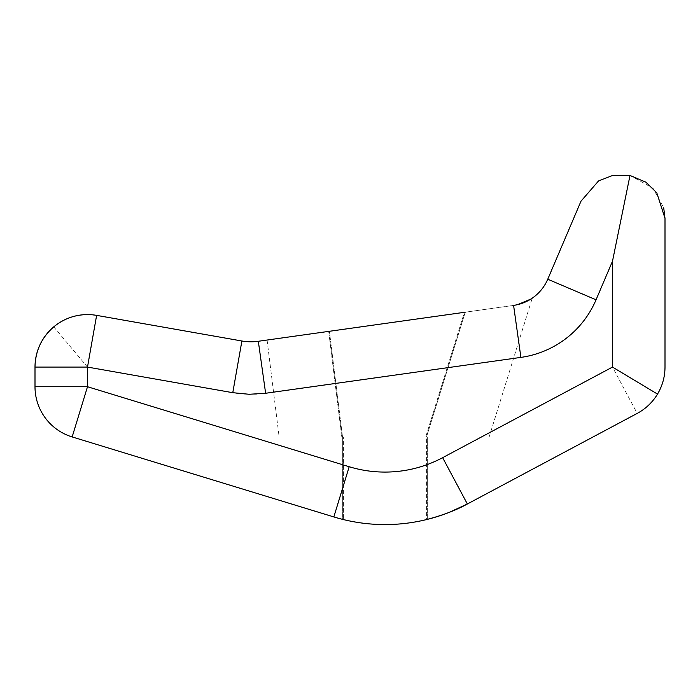 <?xml version="1.0" encoding="UTF-8"?>
<svg xmlns="http://www.w3.org/2000/svg" width="700" height="700" viewBox="0 0 700 700"><rect width="100%" height="100%" fill="white"/><g stroke="black" fill="none" stroke-linecap="round" stroke-linejoin="round"><path stroke-width="0.53" stroke-dasharray="3.5 2.62" d="M328.694 331.389L341.819 437.08L328.694 331.389L267.085 340.043L328.694 331.389M341.819 437.08L281.225 437.08L341.819 437.08M342.694 519.391L343.402 519.566A175 175 0 0 0 426.598 519.566A175 175 0 0 1 343.402 519.566L342.694 519.391L342.694 437.08L280 437.08L343.402 437.08L342.694 437.08L342.694 519.391M343.402 437.08L342.536 437.08L343.402 437.08L343.402 519.566L343.402 437.08M464.433 312.314L329.394 331.293L465.238 312.2L426.457 437.08L465.238 312.2L464.433 312.314L425.688 437.08L487.025 437.08L425.688 437.08L464.433 312.314M426.598 437.08L490 437.08L426.598 437.08L426.598 519.566L427.306 519.391L426.598 519.566L426.598 437.08M517.685 304.623L513.581 305.401C525.332 302.225 531.554 299.81 532.254 298.148C531.562 299.81 525.341 302.225 513.581 305.401L465.238 312.2M489.108 437.08L532.254 298.148L530.898 299.049M53.751 326.865L87.5 367.08L232.776 392.691A105 105 0 0 0 265.624 393.269L520.896 357.394L513.59 305.401A43.75 43.75 0 0 0 547.75 279.23L596.05 299.801L612.5 261.188L630 175.464L612.701 175.42L598.553 180.933L581 201.18L547.75 279.23A43.75 43.75 0 0 1 513.59 305.401L258.317 341.276A52.5 52.5 0 0 1 241.894 340.996L96.618 315.376L87.5 314.58M438.777 516.11L449.391 512.304M442.645 457.669L467.355 503.991C497.044 488.154 497.044 488.154 467.355 503.991C497.044 488.154 497.044 488.154 467.355 503.991L637.21 413.402L612.5 367.08L442.645 457.669A122.5 122.5 0 0 1 349.186 466.725L87.5 386.724L87.5 367.08M35 367.08L35 386.724L87.5 386.724L72.152 436.931L333.839 516.933A175 175 0 0 0 342.921 519.444A175 175 0 0 1 333.839 516.933L349.186 466.725M630 175.464L653.03 188.256L663.705 207.778M665 218.33L665 367.08L612.5 367.08L612.5 261.188M72.152 436.931A52.5 52.5 0 0 1 35 386.724A52.5 52.5 0 0 0 72.152 436.931M343.28 519.531A175 175 0 0 0 426.869 519.496A175 175 0 0 1 343.28 519.531M427.201 519.418A175 175 0 0 0 449.304 512.339A175 175 0 0 1 427.201 519.418M342.536 437.08L329.394 331.293L342.536 437.08M427.306 519.391L427.306 437.08L427.306 519.391M520.896 357.394A96.25 96.25 0 0 0 596.05 299.801M232.776 392.691L241.894 340.996A52.5 52.5 0 0 0 258.317 341.276L265.624 393.269M267.085 340.043L279.142 437.08M490 491.916L490 437.08M280 500.474L280 437.08"/><path stroke-width="1.05" d="M630 175.464L612.701 175.42L598.553 180.933L581 201.18L547.75 279.23A43.75 43.75 0 0 1 513.59 305.401L520.896 357.394A96.25 96.25 0 0 0 596.05 299.801L612.5 261.188L630 175.464L645.925 182.201L656.793 192.824L665 218.33L665 367.08A52.5 52.5 0 0 1 637.21 413.402L467.355 503.991C456.662 509.968 443.31 515.104 427.306 519.391L438.777 516.11M530.898 299.049L517.685 304.623M465.238 312.2L258.317 341.276A52.5 52.5 0 0 1 241.894 340.996L96.618 315.376L87.5 367.08L35 367.08C35.35 350.919 41.597 337.514 53.751 326.865C63.569 318.815 74.812 314.72 87.5 314.58M665 367.08C664.947 376.757 662.454 385.761 657.519 394.091C652.496 402.36 645.724 408.8 637.21 413.402M449.391 512.304L467.355 503.991A175 175 0 0 1 333.839 516.933L72.152 436.931A52.5 52.5 0 0 1 35 386.724L35 367.08A52.5 52.5 0 0 1 96.618 315.376A52.5 52.5 0 0 0 35 367.08M663.705 207.778L665 218.33M657.519 394.091L612.5 367.08L612.5 261.188M449.304 512.339A175 175 0 0 0 467.355 503.991A175 175 0 0 1 449.304 512.339M547.75 279.23L596.05 299.801M241.894 340.996L232.776 392.691L87.5 367.08L87.5 386.724L349.186 466.725L333.839 516.933M349.186 466.725A122.5 122.5 0 0 0 442.645 457.669L467.355 503.991M87.5 386.724L35 386.724A52.5 52.5 0 0 0 72.152 436.931L87.5 386.724M232.776 392.691L249.174 394.275L265.624 393.269L520.896 357.394M258.317 341.276L265.624 393.269M442.645 457.669L612.5 367.08"/></g></svg>
